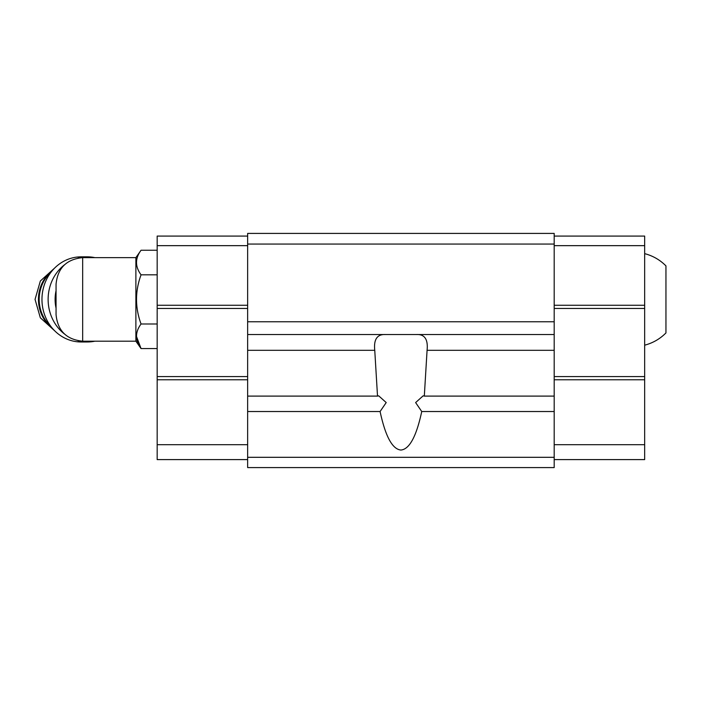 <?xml version="1.0" encoding="UTF-8"?>
<svg xmlns="http://www.w3.org/2000/svg" width="701" height="701" viewBox="0 0 701 701"><rect width="100%" height="100%" fill="white"/><g stroke="black" fill="none" stroke-linecap="round" stroke-linejoin="round"><path stroke-width="1.05" d="M644.666 253.639C652.868 255.795 659.965 259.869 665.95 265.881L665.95 332.94C659.965 338.942 652.868 343.026 644.666 345.181M135.88 341.185L135.88 257.635L82.665 257.635C66.499 259.212 57.631 268.08 56.054 284.238L56.054 314.574C57.631 330.741 66.499 339.608 82.665 341.185L135.88 341.185L141.05 348.572L136.441 336.278M554.193 244.062L247.646 244.062L247.646 233.415L554.193 233.415L554.193 334.535L247.646 334.535L247.646 467.585L554.193 467.585L554.193 457.306L247.646 457.306M554.193 457.306L554.193 334.535M554.193 411.522L421.739 411.522C416.403 436.416 409.463 449.253 400.919 450.042C392.376 449.253 385.427 436.416 380.091 411.522L386.207 402.567L378.68 395.82L377.515 396.1L374.755 350.316C373.607 339.389 377.182 334.132 385.462 334.535M416.368 334.535C424.64 334.105 428.215 339.363 427.075 350.316L424.315 396.1L423.159 395.82L415.623 402.576L421.739 411.522M554.193 396.1L424.315 396.1M377.515 396.1L247.646 396.1M380.091 411.522L247.646 411.522M247.646 244.062L247.646 334.535M554.193 321.759L247.646 321.759M554.193 236.079L644.666 236.079L644.666 245.657L554.193 245.657M644.666 245.657L644.666 305.259L554.193 305.259M644.666 305.259L644.666 308.458L554.193 308.458M644.666 308.458L644.666 376.577L554.193 376.577M644.666 376.577L644.666 379.767L554.193 379.767M644.666 379.767L644.666 444.697L554.193 444.697M644.666 444.697L644.666 459.602L554.193 459.602M247.646 245.657L157.173 245.657L157.173 236.079L247.646 236.079M157.173 245.657L157.173 305.259L247.646 305.259M157.173 305.259L157.173 308.458L247.646 308.458M157.173 308.458L157.173 376.577L247.646 376.577M157.173 376.577L157.173 379.767L247.646 379.767M157.173 379.767L157.173 444.697L247.646 444.697M157.173 444.697L157.173 459.602L247.646 459.602M135.88 257.635L141.05 250.248C135.013 258.389 135.013 266.582 141.05 274.827C135.021 291.248 135.021 307.634 141.05 323.993L157.173 323.993M157.173 348.572L141.05 348.572C135.013 340.327 135.013 332.134 141.05 323.993C135.021 307.573 135.021 291.187 141.05 274.827L157.173 274.827M141.05 250.248L157.173 250.248M56.054 290.696A37.249 34.296 90 0 0 56.054 308.125M94.872 257.635A42.577 39.195 90 0 0 87.318 256.838L81.15 256.838A42.577 39.195 90 0 0 41.964 299.406A42.577 39.195 90 0 0 81.15 341.983L87.318 341.983A42.577 39.195 90 0 0 94.872 341.185M87.318 256.838A42.577 39.195 90 0 0 78.118 258.021M64.518 264.776A42.577 39.195 90 0 0 53.241 320.445A42.577 39.195 90 0 0 64.518 334.044M78.118 340.791A42.577 39.195 90 0 0 87.318 341.983M82.665 257.635L82.665 341.185M374.755 350.316L247.646 350.316M554.193 350.316L427.075 350.316M52.338 270.551A35.129 32.334 90 0 0 52.338 328.27M50.884 272.356A35.129 32.334 90 0 0 50.884 326.456M54.599 268.097L40.343 281.013L35.05 299.406L40.343 317.798L54.599 330.723"/></g></svg>
